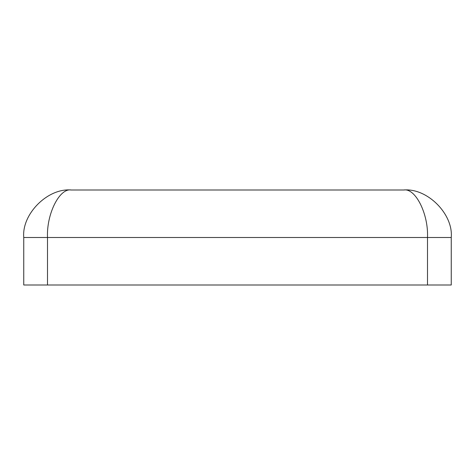 <?xml version="1.0" encoding="UTF-8"?>
<svg xmlns="http://www.w3.org/2000/svg" width="475" height="475" viewBox="0 0 475 475"><rect width="100%" height="100%" fill="white"/><g stroke="black" fill="none" stroke-linecap="round" stroke-linejoin="round"><path stroke-width="0.71" d="M47.5 285L23.75 285L23.75 237.5C21.624 213.999 47.749 187.874 71.25 190L403.75 190C415.5 187.874 428.563 213.999 427.5 237.5L47.5 237.5L47.5 285L427.5 285L427.5 237.5L451.25 237.5L451.25 285L427.5 285M71.25 190C47.749 187.874 21.624 213.999 23.75 237.5L47.5 237.5C46.437 213.999 59.5 187.874 71.25 190M451.25 237.5C453.376 213.999 427.251 187.874 403.75 190C427.251 187.874 453.376 213.999 451.25 237.5"/></g></svg>
